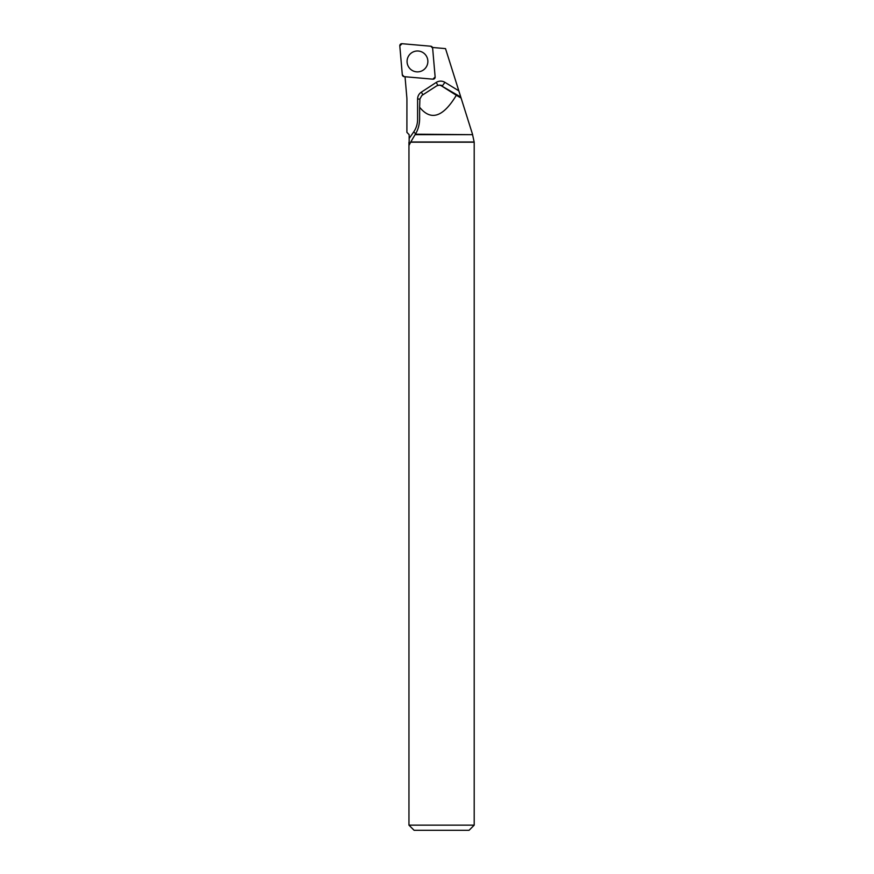 <?xml version="1.0" encoding="UTF-8"?>
<svg xmlns="http://www.w3.org/2000/svg" width="874" height="874" viewBox="0 0 874 874"><rect width="100%" height="100%" fill="white"/><g stroke="black" fill="none" stroke-linecap="round" stroke-linejoin="round"><path stroke-width="1.31" d="M435.143 76.967L432.63 48.07A2.043 2.032 -85 0 0 430.784 46.224L402.007 43.7A2.043 2.032 -85 0 0 399.8 45.918L402.313 74.803A2.043 2.032 -85 0 0 404.159 76.661L432.936 79.173A2.043 2.032 -85 0 0 435.143 76.967M410.114 54.057A10.444 10.401 -85 0 0 410.114 68.828A10.444 10.401 -85 0 0 426.151 55.685A10.444 10.401 -85 0 0 410.114 54.057M406.902 132.345L409.152 134.672L409.163 141.992L409.152 134.672L406.902 132.345L406.923 99.691A26.22 26.111 95 0 0 406.825 97.396L405.033 76.737M472.408 133.94L474.2 142.189L474.2 825.154L408.956 825.154L408.956 142.189L409.261 144.931L410.638 142.189L474.2 142.189M410.638 142.189L415.347 134.203C417.991 130.062 419.411 125.058 419.629 119.214L419.618 107.229C430.849 121.191 443.085 117.214 456.326 95.288L461.101 98.052L445.522 48.616L432.488 47.469M415.117 134.672L472.637 134.672L415.347 134.203M410.791 141.992L474.003 141.992M461.101 98.052L472.495 134.203M419.618 107.229L419.924 98.893L421.891 95.452L436.869 85.761L439.447 85.117L441.173 85.696L456.326 95.288M474.2 825.154L469.054 830.3L414.101 830.3L408.956 825.154M402.313 74.793L404.159 76.661L432.925 79.173L435.132 76.956L432.63 48.081L430.773 46.224L402.018 43.7L399.8 45.929L402.313 74.793M458.817 90.83L444.921 82.331A8.227 8.194 -85 0 0 436.202 82.451L421.334 92.152A8.227 8.194 -85 0 0 417.597 99.046L417.597 119.388A22.101 22.014 95 0 1 413.621 132.072L409.152 138.474M441.173 85.696L460.773 97.036M444.921 82.331L442.43 85.805A4.108 4.097 95 0 0 440.649 85.215L439.447 85.117M436.202 82.451L437.885 85.291M421.334 92.152L422.918 94.785M417.597 99.046L419.924 99.046M415.707 133.602L413.621 132.072"/></g></svg>
